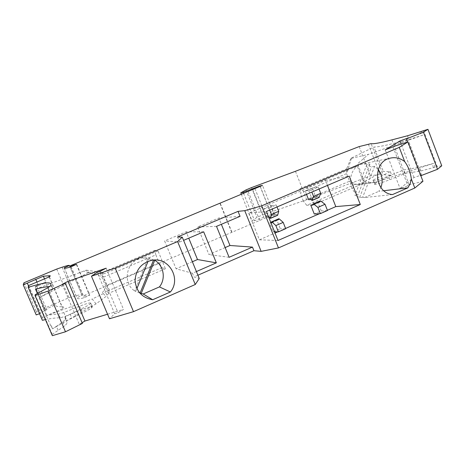 <?xml version="1.0" encoding="UTF-8"?>
<svg xmlns="http://www.w3.org/2000/svg" width="465" height="465" viewBox="0 0 465 465"><rect width="100%" height="100%" fill="white"/><g stroke="black" fill="none" stroke-linecap="round" stroke-linejoin="round"><path stroke-width="0.35" stroke-dasharray="2.33 1.74" d="M368.344 144.115L379.969 174.253L370.506 175.863L306.697 199.729L262.475 214.987L257.017 217.318L252.013 220.811L254.564 220.677L271.351 214.493L274.048 214.289L262.51 185.407M359.172 146.574L370.506 175.863M314.224 204.571L363.921 183.14L357.323 166.139L307.435 187.354L314.224 204.571L306.714 205.321L353.104 185.349L354.022 184.512L358.556 184.756L370.867 182.978M353.104 185.349L349.541 181.205L357.347 184.733M354.022 184.512L364.938 182.931L357.539 163.843L368.396 154.345L350.854 158.501L351.587 157.96L346.582 173.614L300.32 193.324L300.099 188.581L307.435 187.354M371.582 182.826L375.412 182.257L364.938 182.931M300.099 188.581L346.663 168.807L355.144 167.057L357.323 166.139M306.714 205.321L303.36 201.002L349.541 181.205L346.582 173.614L346.663 168.807L350.854 158.501M355.144 167.057L357.539 163.843M423.528 130.496L437.181 166.534L435.031 167.22L433.578 163.395L419.471 167.231L403.899 169.894L388.432 176.078C381.904 178.641 377.063 180.217 373.906 180.798L373.814 180.809C372.413 181.013 372.163 180.775 373.07 180.089L390.356 171.637L383.323 171.44L358.556 184.756M441.75 165.778L437.181 166.534M363.921 183.14L364.386 182.943M370.82 182.85L365.746 183.733M365.693 183.611L364.362 183.896M303.36 201.002L300.32 193.324M422.952 181.286L409.136 184.855L407.95 185.802L400.028 188.406L413.943 177.531L421.54 174.991L420.831 175.712M197.91 275.216L193.981 276.931L199.253 278.483M107.555 314.23L123.51 309.428L118.029 312.759L114.681 313.765L109.473 318.763M82.404 323.425L79.283 324.361L82.096 322.698M35.137 294.74L52.196 334.382L52.336 335.678M52.196 334.382L64.466 326.041C66.361 324.413 67.204 323.239 66.995 322.518L66.594 321.123L66.919 320.664L82.636 312.846C87.205 310.69 90.239 308.993 91.745 307.766L92.308 306.848C91.407 306.365 87.693 307.4 81.154 309.963L65.385 316.258L60.281 317.833C56.631 317.729 51.685 318.327 45.431 319.624M49.174 276.919L61.926 306.731C63.833 306.668 64.176 307.301 62.955 308.626L42.315 317.502L42.361 320.292M61.926 306.731C57.951 306.848 55.69 306.29 55.149 305.057L45.146 309.335L45.175 309.893C46.68 309.399 47.232 309.347 46.849 309.725L39.537 313.724M56.718 269.072L68.954 297.751L36.398 311.678L36.212 314.915M68.954 297.751L74.452 296.106C78.986 294.845 81.509 294.537 82.032 295.176L82.206 295.449L76.87 297.687L77.173 298.245C77.579 298.96 79.934 298.809 84.235 297.792L89.46 295.229C85.978 296.06 83.909 296.263 83.264 295.827L274.048 214.289M379.969 174.253L382.858 174.172L371.082 143.621M435.031 167.22L420.895 170.975L405.271 173.48L389.81 179.664C383.282 182.222 378.44 183.774 375.272 184.332L375.179 184.343C373.779 184.529 373.523 184.274 374.418 183.576L391.675 175.067C387.316 175.264 384.375 174.962 382.858 174.172M251.501 187.61L262.475 214.987M295.455 171.294L306.697 199.729M421.389 131.264L422.854 135.117L408.921 139.552L393.303 143.476C383.526 145.905 377.069 147.097 373.924 147.039L383.323 171.44M375.412 182.257L433.578 163.395M422.854 135.117L368.396 154.345M351.587 157.96L373.924 147.039M390.356 171.637L391.675 175.067M405.271 173.48L403.899 169.894M271.758 215.272L260.202 186.372M266.422 217.26L254.878 188.435M259.708 220.276L248.101 191.353M231.925 232.192L220.131 203.071M231.64 232.192L219.858 203.112M23.942 282.784L36.398 311.678M36.933 282.057L38.456 285.609L35.352 287.132L45.436 310.597M55.149 305.057L45.291 282.04L35.23 286.271L35.189 286.661L36.799 286.341L35.352 287.132M45.146 309.335L35.23 286.271M45.175 309.893L35.189 286.661M38.456 285.609L46.093 282.586L45.291 282.04M50.941 285.004L52.661 289.027L52.394 287.725C52.22 286.981 51.243 286.609 49.464 286.614M35.526 289.213L86.292 270.165L88.92 272.385L104.294 273.722L102.445 272.502L154.647 250.339L155.862 254.872L103.614 277.134L107.014 285.185L159.164 262.83L161.837 267.689L165.406 268.741L158.007 250.885L154.647 250.339M52.661 289.027C52.754 289.48 51.789 290.387 49.767 291.735L39.252 297.763L88.92 272.385M158.007 250.885L104.294 273.722M86.292 270.165L102.445 272.502L103.614 277.134L83.561 271.06M100.237 273.251L108.7 293.31L165.406 268.741M108.7 293.31L106.096 296.397L96.017 303.907L52.469 328.854L56.416 326.366L58.201 330.528M108.92 293.095L106.636 291.038L109.426 290.247L161.837 267.689M96.017 303.907L92.279 299.024L103.3 293.624L106.636 291.038M103.3 293.624L106.096 296.397M109.426 290.247L107.014 285.185L101.451 294.409M155.862 254.872L159.164 262.83M56.416 326.366L62.717 321.954C64.623 320.356 65.484 319.217 65.292 318.525L64.914 317.188L65.24 316.746L80.991 308.987C85.566 306.836 88.612 305.156 90.129 303.953L90.716 303.087L92.326 306.871M90.716 303.087L90.704 303.064C89.815 302.61 86.106 303.668 79.562 306.232L63.792 312.538L58.7 314.131C55.672 314.09 51.714 314.549 46.826 315.497L92.279 299.024M46.826 315.497L37.386 293.543M39.252 297.763L42.722 305.831L42.269 306.069L50.836 325.994L51.156 325.796L52.469 328.854M50.836 325.994L51.284 325.744L52.597 328.796M39.124 297.821L42.588 305.883L42.269 306.069M62.194 284.313L79.283 324.361M106.148 268.177L123.51 309.428M100.469 271.118L118.029 312.759M114.681 313.765L97.162 272.257M196.404 271.548L192.469 273.263L193.981 276.931M192.469 273.263L176.09 268.793L164.593 240.946L186.14 231.832L188.744 238.173M177.549 236.987L179.63 242.044L164.593 240.946M192.376 261.749L176.09 268.793M203.676 231.82L186.14 231.832M179.63 242.044L183.588 240.364M240.056 216.347L218.806 218.009L221.357 224.299M225.141 247.572L208.948 254.582L197.66 226.955L218.806 218.009M216.516 226.362L197.66 226.955M229.094 257.296L208.948 254.582M278.012 240.486L259.412 239.812L248.67 213.104L266.41 211.499M327.482 185.413L325.523 180.414L248.67 213.104M325.523 180.414L349.232 176.119M259.412 239.812L275.024 233.023M277.698 231.866L285.591 228.431M319.554 213.673L327.383 210.267M267.363 217.417L263.847 208.628L271.048 205.559L274.553 214.33L267.363 217.417L268.776 217.405M271.455 222.322L276.82 220.015L280.314 228.757L273.153 231.866L269.642 223.107L271.002 222.973M270.851 222.584L269.642 223.107M313.015 204.414L317.851 202.327L321.257 210.982L314.27 214.016M306.511 194.37L305.185 191.016L312.213 188.023L315.636 196.707L308.621 199.718M263.847 208.628L268.886 208.099L269.683 210.104M269.345 217.405L276.588 214.295L274.553 214.33M268.886 208.099L276.233 204.966L277.03 206.96M277.564 215.312L276.588 214.295M271.048 205.559L276.233 204.966M274.565 231.866L273.153 231.866M271.554 222.921L278.791 219.8L276.82 220.015M278.814 218.748L278.791 219.8M285.696 228.687L280.314 228.757M313.084 205.013L320.141 201.967L317.851 202.327M320.246 200.897L320.141 201.967M327.482 210.517L321.257 210.982M305.185 191.016L311.085 190.104L311.864 192.086M310.928 199.555L317.996 196.521L315.636 196.707M311.085 190.104L318.252 187.046L319.031 189.023M319.048 197.486L317.996 196.521M312.213 188.023L318.252 187.046M383.927 190.72L378.795 191.336L380.928 187.482M392.512 194.573L364.537 197.544L362.723 197.189L374.651 166.272L378.225 169.58M374.651 166.272L371.454 166.9L366.769 164.744L354.911 195.405L357.963 195.044C346.065 187.877 349.075 166.703 362.34 164.029L369.925 164.093L366.769 164.744M362.723 197.189L359.625 197.526L354.911 195.405M364.537 197.544L378.795 191.336M359.625 197.526L371.454 166.9M369.925 164.093L357.963 195.044M385.229 149.899L400.028 188.406M413.943 177.531L401.167 144.092M393.099 147.05L407.95 185.802M420.459 175.851L407.567 142.04M421.54 174.991L407.514 138.198M409.136 184.855L394.361 146.272M153.921 260.063L148.265 257.819L134.734 290.91L135.71 291.52C121.307 283.807 126.393 259.482 142.697 257.843L148.265 257.819M139.674 292.933L134.734 290.91M149.375 258.087L148.05 261.33M136.908 288.596L135.71 291.52M28.563 285.568L42.315 317.502M49.36 276.844L62.955 308.626M70.145 267.067L82.206 295.449M64.158 267.834L76.87 297.687M70.942 266.823L83.264 295.827M271.351 214.493L260.121 186.407M252.635 189.4L263.893 217.481M243.544 193.26L254.564 220.677M241.306 194.196L252.013 220.811M246.008 189.906L257.017 217.318M419.901 131.787L421.36 135.635M407.485 135.78L408.921 139.552M391.919 139.866L393.303 143.476M378.405 181.373L377.069 177.903M375.179 184.343L373.814 180.809M375.272 184.332L373.906 180.798M389.81 179.664L388.432 176.078M420.895 170.975L419.471 167.231M433.525 167.691L432.078 163.872M76.446 264.538L89.46 295.229M71.064 266.788L84.235 297.792M62.141 267.201L74.452 296.106M28.499 285.865L40.327 313.329M44.501 278.878L46.093 282.586M52.394 287.725L50.714 283.795M80.991 308.987L82.636 312.846M90.704 303.064L92.308 306.848M79.562 306.232L81.154 309.963M60.281 317.833L58.7 314.131M63.792 312.538L65.385 316.258M70.087 314.067L71.749 317.955M64.914 317.188L66.594 321.123M65.292 318.525L66.995 322.518M41.397 291.398L43.199 295.595M69.407 265.469L82.032 295.176M64.356 268.142L77.173 298.245M373.07 180.089L374.418 183.576M76.696 264.393L89.821 295.339M91.745 307.766L90.129 303.953M65.24 316.746L66.919 320.664M62.717 321.954L64.466 326.041M390.147 158.158L362.34 164.029M152.142 260.255L142.697 257.843M48 287.614L49.767 291.735M36.799 286.341L46.849 309.725"/><path stroke-width="0.7" d="M260.121 186.407L259.941 185.948L243.195 192.388L240.771 192.865L246.008 189.906L251.501 187.61L295.455 171.294L359.172 146.574L371.082 143.621C373.325 144.138 380.271 142.883 391.919 139.866L407.485 135.78L427.951 129.322L423.429 132.17L406.369 138.901L407.514 138.198L399.97 140.947L385.229 149.899L394.361 146.272L407.945 141.918L399.261 147.382L261.621 205.861L244.747 210.662L238.045 211.36L177.549 236.987L182.274 237.162L199.253 278.483L195.265 284.504L133.502 311.655L109.473 318.763L91.471 276.204L97.162 272.257L100.469 271.118L106.148 268.177L68.03 281.354L84.932 321.036L107.555 314.23M259.941 185.948L262.51 185.407L70.459 265.695L70.942 266.823M35.067 295.537L48.04 291.09L65.28 283.249L82.404 323.425L65.484 331.783L52.336 335.678L35.067 295.537L35.137 294.74L48 287.614C50.04 286.3 51.022 285.429 50.941 285.004L50.714 283.795C49.796 281.848 42.28 283.022 28.162 287.324L28.563 285.568L49.36 276.844C50.72 275.821 50.493 275.472 48.691 275.803L43.361 276.21L23.25 284.853L23.942 282.784L56.718 269.072L62.141 267.201C66.6 265.724 69.018 265.149 69.407 265.469L64.158 267.834L64.356 268.142C64.623 268.532 66.861 268.078 71.064 266.788L76.376 264.376C72.97 265.434 71 265.87 70.459 265.695M65.28 283.249L62.194 284.313L68.03 281.354M182.274 237.162L177.589 241.568L115.204 268.072L91.471 276.204M427.951 129.322L441.75 165.778L437.495 169.289L420.831 175.712M407.945 141.918L422.952 181.286L414.797 188.011L411.345 178.99L410.153 183.675L407.863 187.843L383.927 190.72M197.91 275.216L253.925 250.722L261.132 251.362L278.471 247.932L414.797 188.011M82.096 322.698L84.932 321.036M45.431 319.624L42.361 320.292L28.162 287.324M39.537 313.724L36.212 314.915L23.256 284.865M49.464 286.614C46.558 286.643 41.908 287.51 35.526 289.213L37.386 293.543M65.484 331.783L48.04 291.09M188.744 238.173L197.503 259.528L192.376 261.749M183.588 240.364L203.676 231.82L216.347 262.853L197.503 259.528M216.347 262.853L196.404 271.548M253.925 250.722L252.466 247.107L229.094 257.296L216.516 226.362L240.056 216.347L238.045 211.36M252.466 247.107L229.96 245.491L221.357 224.299M261.132 251.362L244.747 210.662M229.96 245.491L225.141 247.572M360.288 204.507L278.012 240.486L266.41 211.499L349.232 176.119L360.288 204.507L335.8 206.611L327.482 185.413M399.261 147.382L404.701 161.605C400.301 158.1 395.453 156.949 390.147 158.158C372.076 161.75 374.122 193.097 392.512 194.573L407.863 187.843M278.471 247.932L261.621 205.861M275.024 233.023L277.698 231.866M285.591 228.431L319.554 213.673M327.383 210.267L335.8 206.611M271.455 222.322L270.851 222.584M313.66 204.071L317.897 207.378L320.356 213.621L314.27 214.016L310.847 205.35L313.084 205.013L313.178 203.943L313.66 204.071L320.74 201.019L320.246 200.897L313.259 203.908M313.015 204.414L310.847 205.35M311.864 192.086L313.555 196.369L312.05 200.491L310.928 199.555L308.621 199.718L306.511 194.37M268.776 217.405L269.345 217.405L270.374 218.399L277.564 215.312M269.683 210.104L271.415 214.429L270.374 218.399M271.415 214.429L278.756 211.284L277.634 215.278M277.03 206.96L278.756 211.284M270.473 218.219L277.733 215.097M271.002 222.973L271.554 222.921L271.566 221.875L271.996 222.026L275.861 225.56L278.384 231.866L274.565 231.866M271.996 222.026L279.256 218.899L278.814 218.748L271.636 221.84M279.256 218.899L283.185 222.392L285.696 228.687L278.384 231.866M275.861 225.56L283.185 222.392M320.74 201.019L325.035 204.292L327.482 210.517L320.356 213.621M317.897 207.378L325.035 204.292M313.555 196.369L320.711 193.301L319.048 197.486M319.031 189.023L320.711 193.301M312.172 200.299L319.263 197.253M404.701 161.605C408.253 166.429 410.467 172.224 411.345 178.99M378.225 169.58C382.294 175.049 383.195 181.019 380.928 187.482M401.167 144.092L399.97 140.947M423.429 132.17L437.495 169.289M407.567 142.04L406.369 138.901M177.589 241.568L195.265 284.504M170.388 291.985L152.689 299.751C142.04 297.792 136.164 291.369 135.053 280.488C135.867 269.549 141.563 262.801 152.142 260.255C169.004 256.936 181.49 278.837 170.388 291.985L159.443 286.905C166.069 278.744 163.744 265.48 154.752 260.272L153.921 260.063M115.204 268.072L133.502 311.655M152.689 299.751L143.197 293.985L139.674 292.933M143.197 293.985L159.443 286.905M141.128 293.665L154.752 260.272M140.099 293.031L153.543 260.092M148.05 261.33L136.908 288.596M69.529 265.614L70.145 267.067M252.46 188.964L252.635 189.4M243.195 192.388L243.544 193.26M240.771 192.865L241.306 194.196M27.365 283.231L28.499 285.865M35.724 279.244L36.933 282.057M43.361 276.21L44.501 278.878M48.691 275.803L49.174 276.919M312.05 200.491L319.135 197.451"/></g></svg>
